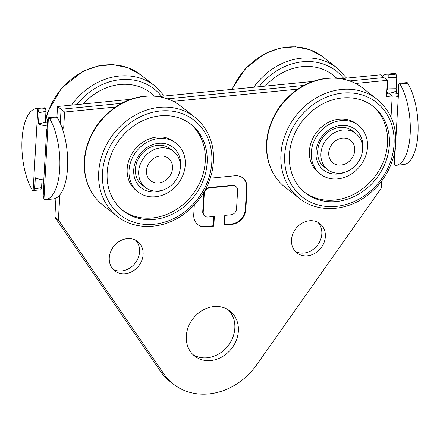 <?xml version="1.0" encoding="UTF-8"?>
<svg xmlns="http://www.w3.org/2000/svg" width="440" height="440" viewBox="0 0 440 440"><rect width="100%" height="100%" fill="white"/><g stroke="black" fill="none" stroke-linecap="round" stroke-linejoin="round"><path stroke-width="0.66" d="M381.623 181.115L381.216 188.238L256.735 364.727A62.959 53.68 -52 0 1 173.498 384.186A62.959 53.68 -52 0 1 163.818 373.852L58.388 219.929L59.835 194.887M355.531 83.474L387.437 80.338L386.502 96.525L392.227 95.964A4.582 1.507 -176.7 0 1 397.788 96.723L398.431 85.553L399.069 83.386A2.86 1.161 84.4 0 1 399.118 83.375A2.86 1.161 84.4 0 1 399.938 83.985A45.788 18.568 84.4 0 1 410.19 133.876A45.788 18.568 84.4 0 1 395.78 165.336A45.788 18.568 84.4 0 1 395.247 165.369A2.86 1.161 84.4 0 1 394.383 164.621L394.031 161.843L394.559 152.697M62.227 128.354L63.679 128.216L64.609 112.03L115.555 107.03M173.294 101.359L297.792 89.139M238.37 331.001A28.617 24.398 128 0 0 229.961 311.014A28.617 24.398 128 0 0 193.111 318.533A28.617 24.398 128 0 0 194.711 356.103A28.617 24.398 128 0 0 222.118 356.818A28.617 24.398 128 0 0 238.37 331.001M291.511 239.96A18.601 15.862 -52 0 1 302.071 223.179A18.601 15.862 -52 0 1 319.891 223.641A18.601 15.862 -52 0 1 320.925 248.067A18.601 15.862 -52 0 1 296.978 252.951A18.601 15.862 -52 0 1 291.511 239.96M109.269 257.846A18.601 15.862 -52 0 1 119.834 241.065A18.601 15.862 -52 0 1 137.649 241.532A18.601 15.862 -52 0 1 138.688 265.953A18.601 15.862 -52 0 1 114.736 270.842A18.601 15.862 -52 0 1 109.269 257.846M204.892 216.145L204.419 215.776A5.726 4.878 -52 0 1 202.736 211.778L203.797 193.435L204.264 193.804L203.209 212.146A5.726 4.878 -52 0 0 204.892 216.145A5.726 4.878 -52 0 0 208.104 217.03L214.363 216.42L213.802 226.127L205.981 226.897A14.311 12.199 128 0 1 197.945 224.681A14.311 12.199 128 0 1 193.743 214.687L194.299 205.046M210.304 178.195L234.834 175.786A14.311 12.199 128 0 1 242.869 177.997A14.311 12.199 128 0 1 247.071 187.996L245.828 209.572A14.311 12.199 128 0 1 232.034 224.34L224.213 225.104L224.774 215.397L231.033 214.781A5.726 4.878 -52 0 0 236.549 208.874L237.606 190.531A5.726 4.878 -52 0 0 235.928 186.532L235.455 186.164A5.726 4.878 -52 0 0 232.243 185.279L232.711 185.647A5.726 4.878 -52 0 1 235.928 186.532M232.711 185.647L209.787 187.897A5.726 4.878 -52 0 0 204.264 193.804M58.388 219.929L54.857 217.162L55.952 198.149M173.498 384.186L169.966 381.42A62.959 53.68 -52 0 1 160.281 371.085L54.857 217.162M382.179 76.23A45.788 18.568 84.4 0 1 386.832 74.195L394.642 73.425A45.788 18.568 84.4 0 1 395.175 73.392A2.86 1.161 84.4 0 1 396.039 74.146L396.776 77.539L396.132 88.71A13.162 4.34 -176.7 0 1 396.418 89.722A13.162 4.34 -176.7 0 1 388.696 93.198L386.683 93.396L388.696 93.198A13.162 4.34 -176.7 0 1 397.975 93.478M387.437 80.338L383.9 77.578L349.701 80.933L383.9 77.578L380.369 74.811L340.951 78.683M130.757 99.314L57.541 106.502L61.078 109.269L121.699 103.318L61.078 109.269L60.264 123.36L61.078 109.269L64.609 112.03M167.459 98.824L303.941 85.426L167.459 98.824M63.679 128.216L61.573 126.572M193.017 354.629A28.617 24.398 128 0 0 219.687 353.392A28.617 24.398 128 0 0 234.834 328.24A28.617 24.398 128 0 0 228.118 309.727M318.01 222.409A18.601 15.862 -52 0 1 317.394 245.3A18.601 15.862 -52 0 1 295.323 251.422M135.768 240.295A18.601 15.862 -52 0 1 135.151 263.192A18.601 15.862 -52 0 1 113.086 269.313M197.714 224.494A14.311 12.199 128 0 0 205.513 226.529L213.329 225.759L213.868 216.464M213.329 225.759L213.802 226.127M224.24 224.691L231.561 223.971A14.311 12.199 128 0 0 245.361 209.204L246.604 187.627A14.311 12.199 128 0 0 242.632 177.821M205.376 189.656A5.726 4.878 -52 0 1 209.314 187.534L232.243 185.279M203.797 193.435A5.726 4.878 -52 0 1 204.061 191.989M45.359 199.733A45.788 18.568 -95.6 0 0 59.769 168.273A45.788 18.568 -95.6 0 0 49.517 118.388A2.86 1.161 -95.6 0 0 48.697 117.772A2.86 1.161 -95.6 0 0 48.642 117.783L47.625 119.328L46.981 130.499A13.162 4.34 -176.7 0 1 46.69 129.492L43.582 183.441A13.162 4.34 3.3 0 0 43.868 184.448L43.225 195.624L43.962 199.018A2.86 1.161 -95.6 0 0 44.825 199.766A45.788 18.568 -95.6 0 0 45.359 199.733L53.169 198.968A45.788 18.568 -95.6 0 0 67.579 167.508A45.788 18.568 -95.6 0 0 57.327 117.618A2.86 1.161 -95.6 0 0 56.507 117.007A2.86 1.161 -95.6 0 0 56.458 117.013L48.747 117.772M46.69 129.492A13.162 4.34 -176.7 0 1 47.096 128.524M43.962 199.018L48.4 117.772L51.282 117.519M399.168 83.375L406.879 82.616A2.86 1.161 84.4 0 1 406.929 82.61A2.86 1.161 84.4 0 1 407.748 83.221A45.788 18.568 84.4 0 1 418 133.106A45.788 18.568 84.4 0 1 403.59 164.571L395.78 165.336M404.118 82.885L406.868 82.616M193.875 126.825A54.945 46.849 128 0 0 190.993 124.344A54.945 46.849 128 0 0 120.241 138.77A54.945 46.849 128 0 0 123.31 210.914A54.945 46.849 128 0 0 192.654 198.22A54.945 46.849 128 0 0 193.875 126.825M122.392 210.177A54.945 46.849 128 0 0 191.24 196.235A54.945 46.849 128 0 0 192.022 125.378A54.945 46.849 128 0 0 190.058 123.629M176.187 143.281L174.334 141.829A30.905 26.351 128 0 0 134.536 149.947A30.905 26.351 128 0 0 136.263 190.526L138.116 191.978A30.905 26.351 128 0 0 177.122 184.833A30.905 26.351 128 0 0 177.81 144.678A30.905 26.351 128 0 0 176.187 143.281A30.905 26.351 128 0 0 136.389 151.399A30.905 26.351 128 0 0 138.116 191.978M47.24 125.994A13.162 4.34 -176.7 0 1 38.44 123.822L39.088 112.651L37.807 109.307A2.86 1.161 -95.6 0 0 36.944 108.559A45.788 18.568 -95.6 0 0 36.41 108.592A45.788 18.568 -95.6 0 0 22 140.052A45.788 18.568 -95.6 0 0 32.252 189.943A2.86 1.161 -95.6 0 0 33.072 190.553A2.86 1.161 -95.6 0 0 33.121 190.542L40.931 189.778L41.569 187.611L42.026 179.68M47.41 123.112A4.582 1.507 -176.7 0 1 45.326 122.491L45.969 111.314L45.617 108.543L37.807 109.307L33.121 190.542L34.689 188.947L35.332 177.771A13.162 4.34 3.3 0 0 43.786 179.905M313 81.428L158.714 96.575M57.541 106.502L56.931 117.15M45.326 122.491L38.44 123.822M386.832 74.195A45.788 18.568 84.4 0 1 387.365 74.162A2.86 1.161 84.4 0 1 388.229 74.91L396.039 74.146M387.37 89.848L388.229 74.91L387.75 88.875L396.132 88.71M387.75 88.875A4.582 1.507 -176.7 0 1 387.849 89.227A4.582 1.507 -176.7 0 1 386.875 90.079M376.118 108.939A54.945 46.849 128 0 0 373.236 106.453A54.945 46.849 128 0 0 302.484 120.885A54.945 46.849 128 0 0 305.547 193.028A54.945 46.849 128 0 0 374.897 180.329A54.945 46.849 128 0 0 376.118 108.939M45.617 108.543A2.86 1.161 -95.6 0 0 44.754 107.795A45.788 18.568 -95.6 0 0 44.22 107.828L36.41 108.592M304.634 192.286A54.945 46.849 128 0 0 373.483 178.349A54.945 46.849 128 0 0 374.264 107.487A54.945 46.849 128 0 0 372.295 105.743M358.43 125.389L356.576 123.943A30.905 26.351 128 0 0 316.778 132.061A30.905 26.351 128 0 0 318.5 172.639L320.353 174.086A30.905 26.351 128 0 0 359.365 166.947A30.905 26.351 128 0 0 360.052 126.786A30.905 26.351 128 0 0 358.43 125.389A30.905 26.351 128 0 0 318.632 133.507A30.905 26.351 128 0 0 320.353 174.086M138.683 171.512A22.897 19.52 -52 0 1 151.679 150.865A22.897 19.52 -52 0 1 173.607 151.431A22.897 19.52 -52 0 1 174.884 181.495A22.897 19.52 -52 0 1 145.409 187.506A22.897 19.52 -52 0 1 138.683 171.512M146.493 170.748A14.311 12.199 -52 0 1 154.616 157.839A14.311 12.199 -52 0 1 168.322 158.197A14.311 12.199 -52 0 1 169.12 176.985A14.311 12.199 -52 0 1 150.695 180.741A14.311 12.199 -52 0 1 146.493 170.748M332.244 74.426A54.945 46.849 -52 0 1 336.138 78.128M150.007 92.318A54.945 46.849 -52 0 1 153.896 96.019M265.342 86.103A54.945 46.849 -52 0 1 333.185 75.141A54.945 46.849 -52 0 1 333.509 75.4A54.945 46.849 -52 0 1 336.627 78.166M83.105 103.994A54.945 46.849 -52 0 1 150.942 93.027A54.945 46.849 -52 0 1 151.272 93.286A54.945 46.849 -52 0 1 154.385 96.052M320.92 153.626A22.897 19.52 -52 0 1 333.922 132.974A22.897 19.52 -52 0 1 355.85 133.546A22.897 19.52 -52 0 1 357.126 163.603A22.897 19.52 -52 0 1 327.646 169.614A22.897 19.52 -52 0 1 320.92 153.626M328.73 152.856A14.311 12.199 -52 0 1 336.859 139.953A14.311 12.199 -52 0 1 350.559 140.311A14.311 12.199 -52 0 1 351.357 159.093A14.311 12.199 -52 0 1 332.937 162.855A14.311 12.199 -52 0 1 328.73 152.856M391.012 117.123L392.227 95.964L386.782 91.701M163.818 373.852L160.281 371.085M394.383 164.621L395.346 147.923M395.841 139.337L399.069 83.386M205.513 226.529L205.981 226.897M246.604 187.627L247.071 187.996M245.361 209.204L245.828 209.572M231.561 223.971L232.034 224.34M209.314 187.534L209.787 187.897M202.736 211.778L203.209 212.146M57.327 117.618L49.517 118.388M399.938 83.985L407.748 83.221M103.059 205.255C95.26 199.078 89.799 191.048 86.686 181.159C83.694 171.292 83.413 160.952 85.844 150.145C90.442 131.692 100.711 117.079 116.65 106.299C137.143 92.626 163.691 92.428 180.615 106.057A62.959 53.68 128 0 0 99.55 122.59A62.959 53.68 128 0 0 103.059 205.255L117.194 216.304C134.118 229.939 160.666 229.735 181.159 216.062C197.098 205.282 207.367 190.669 211.965 172.216C216.26 151.146 211.64 133.738 198.11 120.005L194.75 117.106A62.959 53.68 128 0 0 113.685 133.645A62.959 53.68 128 0 0 117.194 216.304M198.055 119.955A62.959 53.68 128 0 0 194.75 117.106L180.615 106.057M197.318 123.002A60.099 51.244 128 0 0 104.825 159.374A60.099 51.244 128 0 0 169.312 220.512A60.099 51.244 128 0 0 197.318 123.002M285.302 187.363C277.497 181.187 272.041 173.156 268.928 163.273C265.93 153.406 265.65 143.066 268.087 132.258C272.685 113.806 282.953 99.193 298.892 88.413C319.385 74.734 345.934 74.536 362.857 88.165A62.959 53.68 128 0 0 281.787 104.704A62.959 53.68 128 0 0 285.302 187.363L299.437 198.418C316.36 212.047 342.909 211.849 363.402 198.171C379.341 187.396 389.609 172.777 394.207 154.33C398.497 133.254 393.882 115.852 380.353 102.113L376.992 99.22A62.959 53.68 128 0 0 295.922 115.753A62.959 53.68 128 0 0 299.437 198.418M380.298 102.064A62.959 53.68 128 0 0 376.992 99.22L362.857 88.165M379.561 105.111A60.099 51.244 128 0 0 287.062 141.482A60.099 51.244 128 0 0 351.549 202.62A60.099 51.244 128 0 0 379.561 105.111M41.569 187.611L34.689 188.947M45.969 111.314L39.088 112.651M388.394 77.704L396.776 77.539M180.301 167.921A25.757 21.962 128 0 0 174.367 148.5A25.757 21.962 128 0 0 144.238 149.567A25.757 21.962 128 0 0 135.696 180.823A25.757 21.962 128 0 0 163.02 190.025M44.754 107.795L36.944 108.559M387.365 74.162L395.175 73.392M362.543 150.035A25.757 21.962 128 0 0 356.609 130.614A25.757 21.962 128 0 0 326.48 131.675A25.757 21.962 128 0 0 317.939 162.938A25.757 21.962 128 0 0 345.263 172.134M259.089 86.719A60.099 51.244 -52 0 1 336.716 71.363A60.099 51.244 -52 0 1 343.728 78.408M76.846 104.61A60.099 51.244 -52 0 1 154.473 89.254A60.099 51.244 -52 0 1 161.491 96.3M253.792 87.241A62.959 53.68 -52 0 1 336.941 67.903A62.959 53.68 -52 0 1 337.315 68.2L322.806 56.854A62.959 53.68 -52 0 0 232.238 89.353M71.55 105.127A62.959 53.68 -52 0 1 154.698 85.795A62.959 53.68 -52 0 1 155.078 86.092L140.564 74.745A62.959 53.68 -52 0 0 83.628 71.363A62.959 53.68 -52 0 0 45.386 122.518M56.507 117.007L48.697 117.772M399.118 83.375L406.929 82.61M396.418 89.722L396.215 93.253M40.882 189.783L35.882 190.278M173.607 151.431L170.077 148.671C164.318 144.441 157.581 144.078 149.864 147.576C145.931 149.562 142.648 152.438 140.008 156.195C132.809 166.342 134.519 179.526 141.873 184.745L145.409 187.506M355.85 133.546L352.314 130.779C346.561 126.555 339.823 126.187 332.107 129.685C328.174 131.675 324.885 134.547 322.245 138.303C315.051 148.451 316.762 161.634 324.115 166.854L327.646 169.614M346.588 78.128L337.32 68.206M164.351 96.019L155.084 86.097M231.792 89.397L245.427 68.415L265.172 53.444L280.17 48.048L295.471 46.778L310.062 49.77L322.806 56.854M45.441 120.467L47.812 111.809L61.545 88.132L82.929 71.335L97.933 65.94L113.229 64.669L127.826 67.661L140.564 74.745"/></g></svg>
